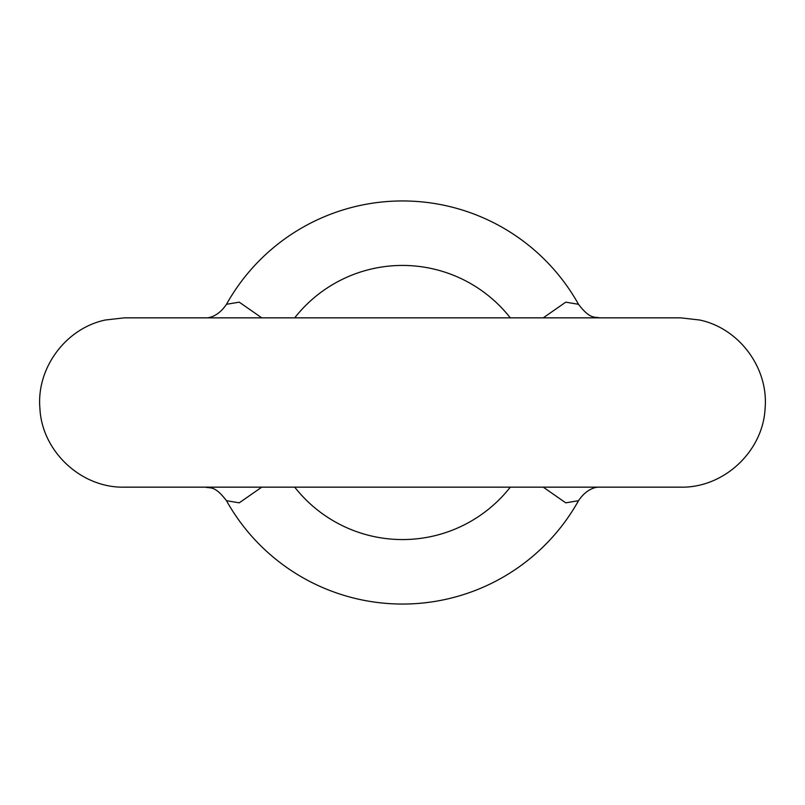 <?xml version="1.0" encoding="UTF-8"?>
<svg xmlns="http://www.w3.org/2000/svg" width="805" height="805" viewBox="0 0 805 805"><rect width="100%" height="100%" fill="white"/><g stroke="black" fill="none" stroke-linecap="round" stroke-linejoin="round"><path stroke-width="1.21" d="M261.766 487.156L239.236 502.833L226.497 500.71C214.593 485.184 210.497 488.544 205.366 487.156M205.366 317.844C205.325 317.965 216.535 319.001 226.497 304.29A201.552 201.552 0 0 1 578.503 304.29A201.552 201.552 0 0 0 226.497 304.29L239.256 302.167L261.766 317.844M543.234 487.156L565.744 502.833L578.503 500.71A201.552 201.552 0 0 1 226.497 500.71A201.552 201.552 0 0 0 578.503 500.71C588.465 485.999 599.675 487.035 599.634 487.156M599.634 317.844C594.976 316.576 590.266 319.796 578.503 304.29L565.764 302.167L543.234 317.844M510.29 317.844A137.051 137.051 0 0 0 294.711 317.844M294.711 487.156A137.051 137.051 0 0 0 510.29 487.156M105.364 320.008C65.779 328.289 36.306 368.066 39.908 408.356C41.9 451.424 81.255 488.152 124.362 487.156L680.638 487.156C723.745 488.152 763.1 451.424 765.092 408.356C768.695 368.066 739.221 328.289 699.636 320.008L680.638 317.844L124.362 317.844L105.364 320.008"/></g></svg>
